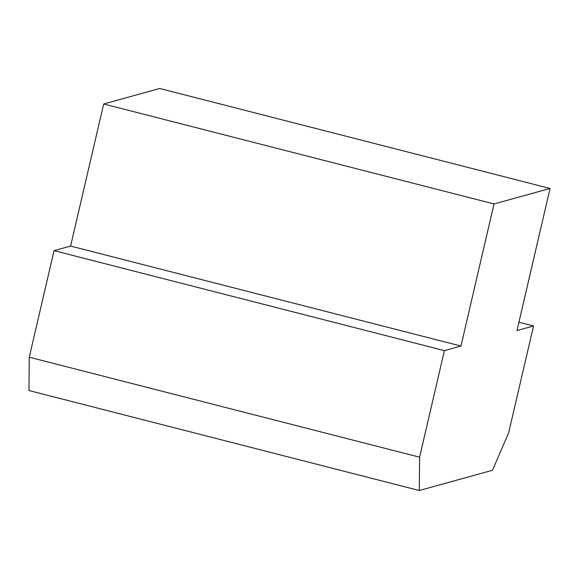 <?xml version="1.0" encoding="UTF-8"?>
<svg xmlns="http://www.w3.org/2000/svg" width="579" height="579" viewBox="0 0 579 579"><rect width="100%" height="100%" fill="white"/><g stroke="black" fill="none" stroke-linecap="round" stroke-linejoin="round"><path stroke-width="0.87" d="M444.404 350.628L460.956 346.054L494.025 203.96L550.05 188.472L516.982 330.558L533.541 325.984L508.738 432.549L492.512 470.271L419.297 490.514L419.609 457.193L444.404 350.628L54.057 250.642L29.261 357.207L28.95 390.528L419.297 490.514M29.261 357.207L419.609 457.193M533.541 325.984L518.922 322.242M550.05 188.472L159.703 88.486L103.677 103.974L70.609 246.061L54.057 250.642M494.025 203.96L103.677 103.974M460.956 346.054L70.609 246.061"/></g></svg>
